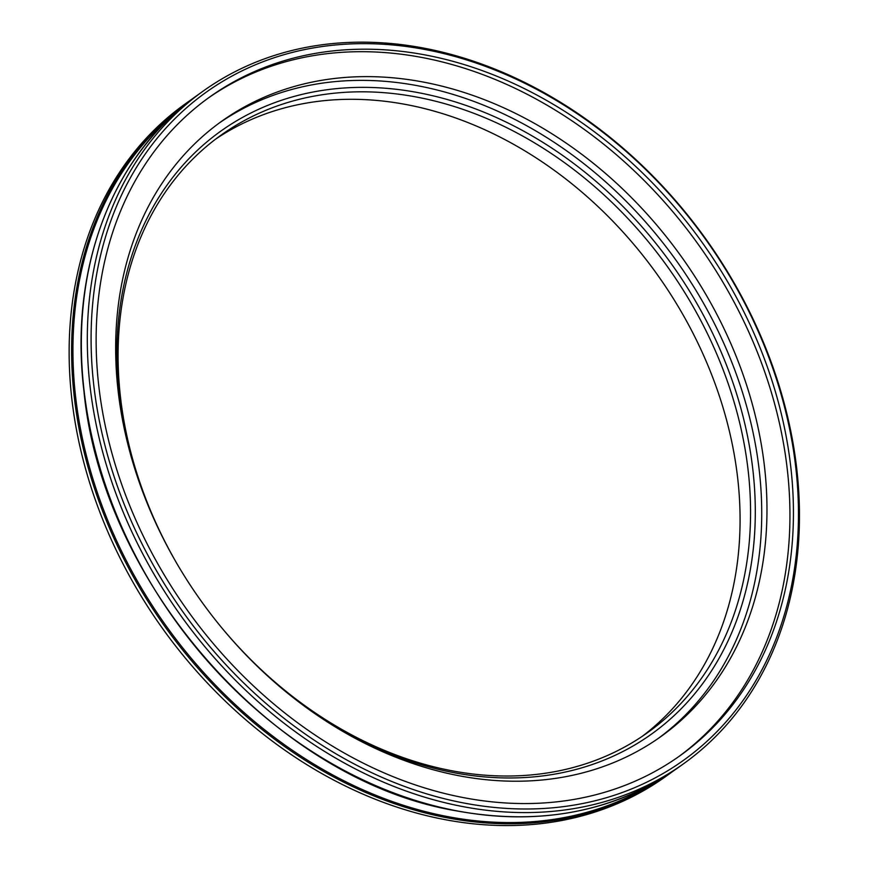 <?xml version="1.0" encoding="UTF-8"?>
<svg xmlns="http://www.w3.org/2000/svg" width="869" height="869" viewBox="0 0 869 869"><rect width="100%" height="100%" fill="white"/><g stroke="black" fill="none" stroke-linecap="round" stroke-linejoin="round"><path stroke-width="1.3" d="M218.955 123.235A377.993 295.471 -125.5 0 1 419.716 86.129A377.993 295.471 -125.5 0 1 735.956 373.181A377.993 295.471 -125.5 0 1 658.409 738.313M424.963 82.381A377.993 295.471 -125.5 0 1 741.887 371.324A377.993 295.471 -125.5 0 1 661.048 736.456A377.993 295.471 -125.5 0 1 200.891 600.664A377.993 295.471 -125.5 0 1 221.562 121.334A377.993 295.471 -125.5 0 1 424.963 82.381M462.297 797.394A404.682 316.338 -125.5 0 1 122.996 488.041A404.682 316.338 -125.5 0 1 209.538 97.122A404.682 316.338 -125.5 0 1 702.185 242.505A404.682 316.338 -125.5 0 1 680.058 755.682A404.682 316.338 -125.5 0 1 462.297 797.394M462.547 802.76A410.537 320.911 -125.5 0 1 129.948 178.579A410.537 320.911 -125.5 0 1 741.898 297.861A410.537 320.911 -125.5 0 1 462.547 802.76M207.8 98.382A404.682 316.338 -125.5 0 1 698.698 245.004A404.682 316.338 -125.5 0 1 678.309 756.921M131.556 458.169A370.498 289.616 -125.5 0 1 420.042 92.994A370.498 289.616 -125.5 0 1 750.577 568.239A370.498 289.616 -125.5 0 1 313.231 712.439M642.397 736.228A367.055 286.922 54.5 0 0 714.329 381.687A367.055 286.922 54.5 0 0 407.952 104.888A367.055 286.922 54.5 0 0 215.74 139.051M443.092 819.271A413.296 323.062 -125.5 0 1 96.568 503.336A413.296 323.062 -125.5 0 1 184.956 104.106L187.432 102.336A413.296 323.062 -125.5 0 1 192.342 98.914L187.432 102.336A413.296 323.062 -125.5 0 0 99.044 501.576A413.296 323.062 -125.5 0 0 445.569 817.501A413.296 323.062 -125.5 0 0 667.957 774.909L665.491 776.669A413.296 323.062 -125.5 0 1 443.092 819.271M461.265 806.291A413.296 323.062 -125.5 0 1 114.741 490.355A413.296 323.062 -125.5 0 1 203.14 91.115A413.296 323.062 -125.5 0 1 706.269 239.594A413.296 323.062 -125.5 0 1 683.664 763.688A413.296 323.062 -125.5 0 1 461.265 806.291M224.104 630.601A367.055 286.922 54.5 0 0 647.698 732.556A367.055 286.922 54.5 0 0 726.202 377.982A367.055 286.922 54.5 0 0 418.445 97.404A367.055 286.922 54.5 0 0 220.932 135.227A367.055 286.922 54.5 0 0 180.089 568.999M672.78 771.368A413.296 323.062 -125.5 0 1 667.957 774.909L672.791 771.368M655.53 782.111A412.373 322.345 -125.5 0 1 446.047 816.284A412.373 322.345 -125.5 0 1 103.563 509.831A412.373 322.345 -125.5 0 1 176.592 111.764M455.302 810.549A413.296 323.062 -125.5 0 1 108.777 494.624A413.296 323.062 -125.5 0 1 197.165 95.384C112.72 154.584 69.129 268.163 83.858 390.322C101.923 584.25 274.593 779.808 455.052 810.614C540.007 826.278 614.22 812.048 677.69 767.957A413.296 323.062 -125.5 0 1 455.302 810.549M203.14 91.115L197.165 95.384M683.664 763.688L677.69 767.957"/></g></svg>
